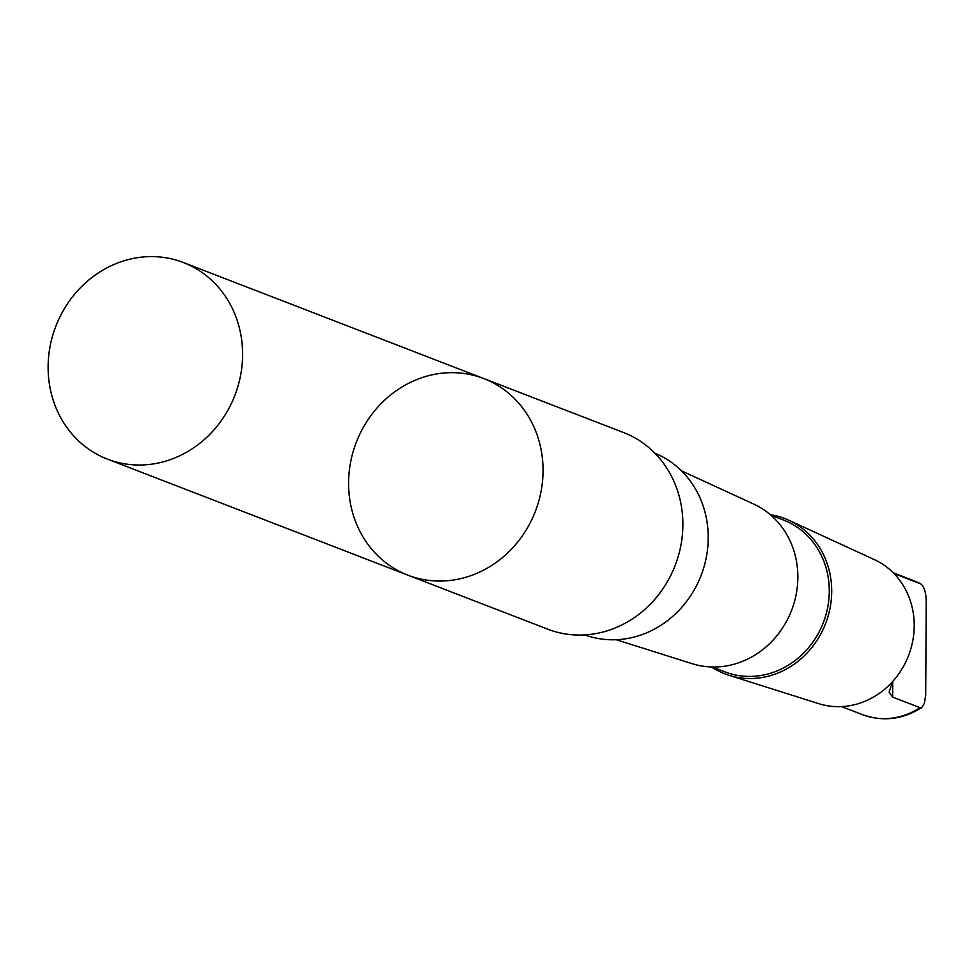 <?xml version="1.0" encoding="UTF-8"?>
<svg xmlns="http://www.w3.org/2000/svg" width="975" height="975" viewBox="0 0 975 975"><rect width="100%" height="100%" fill="white"/><g stroke="black" fill="none" stroke-linecap="round" stroke-linejoin="round"><path stroke-width="1.46" d="M483.795 378.568L623.622 432.571A105.373 95.964 111.1 0 1 675.163 565.439A105.373 95.964 111.1 0 1 547.682 629.155L407.855 575.153A105.373 95.964 -68.9 0 0 535.336 511.436A105.373 95.964 -68.9 0 0 483.795 378.568A105.373 95.964 -68.9 0 0 359.824 434.119A105.373 95.964 -68.9 0 0 393.364 567.95A105.373 95.964 -68.9 0 0 407.855 575.153A105.373 95.964 -68.9 0 0 535.336 511.436A105.373 95.964 -68.9 0 0 483.795 378.568L183.324 262.507A105.373 95.964 111.1 0 1 197.827 269.709A105.373 95.964 111.1 0 1 231.355 403.553A105.373 95.964 111.1 0 1 107.396 459.115A105.373 95.964 111.1 0 1 92.893 451.9A105.373 95.964 111.1 0 1 59.353 318.069A105.373 95.964 111.1 0 1 183.324 262.507M892.673 681.501L889.078 692.092L892.649 697.113L920.01 707.679L921.911 707.448L924.434 703.158L925.689 695.102L926.25 600.795C925.872 591.996 924.032 586.365 920.753 583.903L894.014 573.568M654.968 453.265A97.378 88.676 111.1 0 1 666.851 459.322A97.378 88.676 111.1 0 1 698.222 582.185A97.378 88.676 111.1 0 1 584.805 634.908M681.452 470.815L753.785 504.112A85.666 78.012 111.1 0 1 791.578 610.399A85.666 78.012 111.1 0 1 692.152 663.682L616.212 639.722M770.872 515.166L783.498 520.041A81.376 74.112 111.1 0 1 823.314 622.659A81.376 74.112 111.1 0 1 724.864 671.86L712.237 666.985M770.36 514.727A83.241 75.806 111.1 0 1 788.885 520.272A83.241 75.806 111.1 0 1 825.606 623.549A83.241 75.806 111.1 0 1 729.007 675.309A83.241 75.806 111.1 0 1 713.456 668.192A83.241 75.806 111.1 0 1 711.555 666.973M788.885 520.272L874.453 559.674A77.305 70.407 111.1 0 1 908.554 655.578A77.305 70.407 111.1 0 1 818.829 703.67L729.007 675.309M914.075 580.832L920.753 583.903A71.711 65.313 111.1 0 0 914.075 580.832L893.246 572.788M920.01 707.679A71.711 65.313 111.1 0 1 862.4 714.626L841.571 706.582M892.747 681.415L892.649 697.113M407.855 575.153L107.396 459.115M921.911 707.448C902.813 719.55 882.972 721.939 862.4 714.626"/></g></svg>
